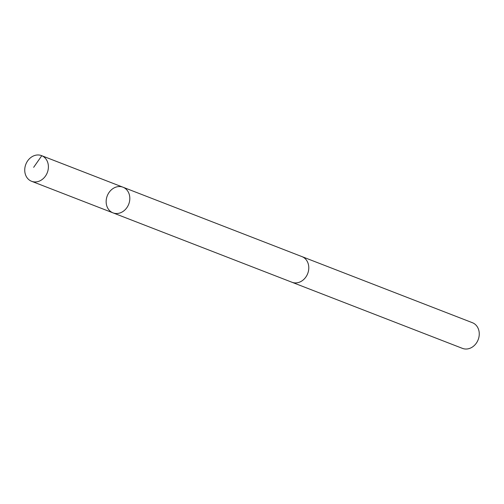 <?xml version="1.0" encoding="UTF-8"?>
<svg xmlns="http://www.w3.org/2000/svg" width="504" height="504" viewBox="0 0 504 504"><rect width="100%" height="100%" fill="white"/><g stroke="black" fill="none" stroke-linecap="round" stroke-linejoin="round"><path stroke-width="0.76" d="M301.625 256.486A13.766 11.516 111.2 0 1 301.934 256.599A13.759 11.516 111.2 0 1 306.898 275.329A13.759 11.516 111.2 0 1 291.98 282.259L113.009 212.864A13.766 11.516 -68.8 0 0 128.722 204.196A13.766 11.516 -68.8 0 0 122.963 187.198A13.766 11.516 -68.8 0 0 108.039 194.128A13.766 11.516 -68.8 0 0 113.009 212.864A13.766 11.516 -68.8 0 0 128.722 204.196A13.766 11.516 -68.8 0 0 122.963 187.198L41.549 155.623A13.766 11.516 111.2 0 1 46.513 174.359A13.766 11.516 111.2 0 1 31.595 181.289A13.766 11.516 111.2 0 1 26.624 162.559A13.766 11.516 111.2 0 1 41.549 155.623M122.963 187.198L301.928 256.605A13.766 11.516 111.2 0 1 306.904 275.335A13.766 11.516 111.2 0 1 291.98 282.265A13.766 11.516 111.2 0 1 291.671 282.146M301.934 256.599L472.406 322.711A13.766 11.516 111.2 0 1 477.376 341.441A13.766 11.516 111.2 0 1 462.451 348.377L291.98 282.265M123.184 187.286L41.769 155.711L33.661 167.328M113.009 212.864L31.595 181.289"/></g></svg>
